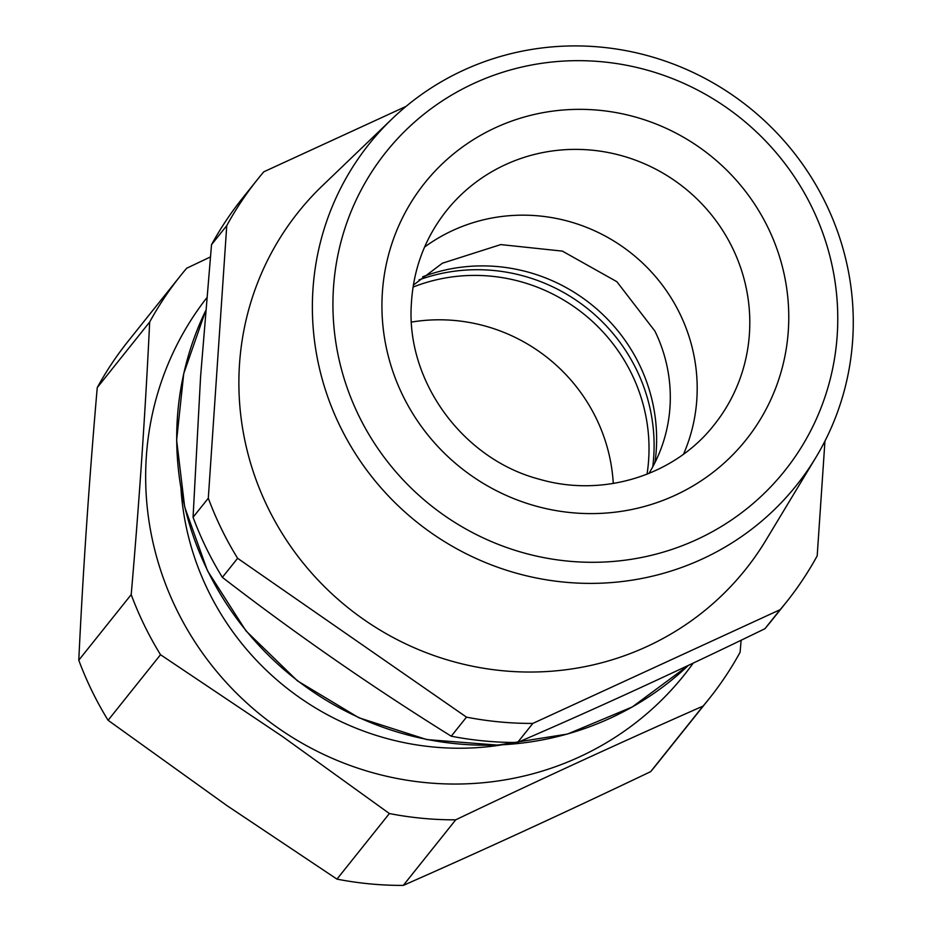 <?xml version="1.0" encoding="UTF-8"?>
<svg xmlns="http://www.w3.org/2000/svg" width="932" height="932" viewBox="0 0 932 932"><rect width="100%" height="100%" fill="white"/><g stroke="black" fill="none" stroke-linecap="round" stroke-linejoin="round"><path stroke-width="1.4" d="M654.963 462.598A171.406 166.525 38.6 0 0 639.27 364.365A171.406 166.525 38.6 0 0 422.627 276.816M648.928 473.444A151.904 147.582 38.6 0 0 663.887 440.3A151.904 147.582 38.6 0 0 654.916 331.105L616.844 281.685L562.38 251.116L500.764 244.592L442.409 263.208L413.365 285.087M683.552 454.152A171.406 166.525 38.6 0 0 697.031 395.657A171.406 166.525 38.6 0 0 605.986 236.46A171.406 166.525 38.6 0 0 424.573 247.073M406.061 106.388L263.791 171.814A338.514 328.891 38.6 0 0 257.582 179.34L242.343 198.4A338.514 328.891 38.6 0 0 211.517 244.685L200.59 376.586L193.064 517.272A338.514 328.891 38.6 0 0 206.228 548.004A338.514 328.891 38.6 0 0 222.364 577.362C295.747 633.946 372.043 686.896 451.239 736.198A338.514 328.891 38.6 0 0 517.586 742.478C597.109 708.203 679.556 670.283 764.916 628.727A338.514 328.891 38.6 0 0 771.125 621.213L786.363 602.154A338.514 328.891 38.6 0 0 817.189 555.856L824.96 441.069M211.517 244.685L226.756 225.626L208.302 498.212A338.514 328.891 38.6 0 0 221.466 528.945A338.514 328.891 38.6 0 0 237.613 558.303L466.489 717.139A338.514 328.891 38.6 0 0 532.824 723.418L780.154 609.668A338.514 328.891 38.6 0 0 786.363 602.154M193.064 517.272L208.302 498.212M222.364 577.362L237.613 558.303M451.239 736.198L466.489 717.139M517.586 742.478L532.824 723.418M764.916 628.727L780.154 609.668M257.582 179.34A338.514 328.891 38.6 0 0 226.756 225.626M392.139 118.818L322.379 185.759A286.24 278.097 38.6 0 0 267.88 507.602A286.24 278.097 38.6 0 0 509.676 671.32A286.24 278.097 38.6 0 0 765.848 540.35L815.803 457.577A273.46 265.678 -141.4 0 1 571.071 582.698A273.46 265.678 -141.4 0 1 330.627 404.616A273.46 265.678 -141.4 0 1 392.139 118.818A273.46 265.678 -141.4 0 1 594.569 46.6A273.46 265.678 -141.4 0 1 815.803 457.577M596.317 61.302A255.228 247.959 38.6 0 0 333.167 293.533A255.228 247.959 38.6 0 0 574.392 561.658A255.228 247.959 38.6 0 0 837.53 329.427A255.228 247.959 38.6 0 0 596.317 61.302M418.981 279.903A173.969 169.018 -141.4 0 1 652.75 466.839M108.089 720.285L227.047 805.679L336.965 879.121L389.39 813.543L282.396 736.455L160.514 654.718L108.089 720.285A338.514 328.891 -141.4 0 1 91.942 690.927A338.514 328.891 38.6 0 1 78.777 660.194L131.202 594.616C139.299 501.334 145.462 410.476 149.668 322.041A338.514 328.891 -141.4 0 1 180.493 275.744A338.514 328.891 -141.4 0 1 186.691 268.23L210.364 256.964M160.514 654.718A338.514 328.891 -141.4 0 1 144.378 625.349A338.514 328.891 -141.4 0 1 131.202 594.616M180.493 275.744L128.057 341.322A338.514 328.891 38.6 0 0 97.243 387.619C89.146 480.912 82.983 571.77 78.777 660.194M149.668 322.041L97.243 387.619M389.39 813.543A338.514 328.891 -141.4 0 0 455.725 819.822L403.3 885.4A338.514 328.891 -141.4 0 1 336.965 879.121M403.3 885.4C483.801 849.914 566.248 811.993 650.641 771.649L703.066 706.083C622.564 741.569 540.117 779.478 455.725 819.822M741.126 640.237L740.09 652.272A338.514 328.891 -141.4 0 1 709.275 698.557A338.514 328.891 -141.4 0 1 703.066 706.083M709.275 698.557L656.839 764.135A338.514 328.891 -141.4 0 1 650.641 771.649M693.245 663.083A304.24 295.584 -141.4 0 1 284.924 732.634A304.24 295.584 -141.4 0 1 206.706 297.89M180.983 488.892A274.241 266.435 38.6 0 0 208.174 590.678A274.241 266.435 38.6 0 0 295.304 694.515A274.241 266.435 38.6 0 0 501.241 744.971M647.041 474.202A171.406 166.525 38.6 0 0 631.663 373.872A171.406 166.525 38.6 0 0 413.051 287.091M411.443 322.088A171.406 166.525 -141.4 0 1 596.177 418.258A171.406 166.525 -141.4 0 1 613.268 483.463M205.623 310.775L183.732 373.639L176.626 440.149L184.676 506.95L207.44 570.687L246.001 630.906L297.425 680.849L358.867 717.768L426.903 739.6L497.77 745.122L567.53 734.043L632.292 706.945L688.468 665.343A304.24 295.584 -141.4 0 1 207.533 570.431A304.24 295.584 -141.4 0 1 205.611 310.81M749.643 329.87A171.406 166.525 -141.4 0 1 714.145 424.864C674.791 475.355 603.249 497.898 539.442 479.246C463.099 459.371 406.399 381.84 411.303 304.857C413.121 269.534 424.829 238.173 446.416 210.783A171.406 166.525 -141.4 0 1 638.723 161.399A171.406 166.525 -141.4 0 1 749.643 329.87M382.12 297.017A205.681 199.832 38.6 0 0 576.512 513.089A205.681 199.832 38.6 0 0 788.577 325.944A205.681 199.832 38.6 0 0 594.185 109.859A205.681 199.832 38.6 0 0 382.12 297.017"/></g></svg>
